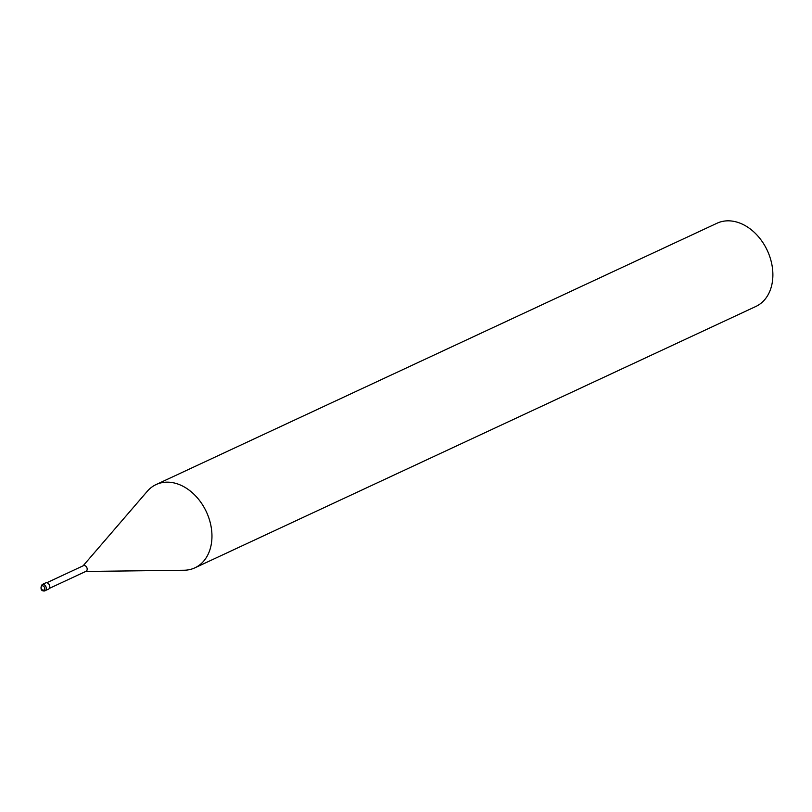 <?xml version="1.0" encoding="UTF-8"?>
<svg xmlns="http://www.w3.org/2000/svg" width="812" height="812" viewBox="0 0 812 812"><rect width="100%" height="100%" fill="white"/><g stroke="black" fill="none" stroke-linecap="round" stroke-linejoin="round"><path stroke-width="1.22" d="M49.359 588.385L86.031 571.303A3.096 2.304 -115 0 0 86.955 567.872A3.096 2.304 -115 0 0 83.961 565.528A3.096 2.304 -115 0 0 83.413 565.68L46.751 582.762M85.696 571.455L184.08 570.247A45.929 34.074 -115 0 0 186.831 570.075A45.929 34.074 -115 0 0 194.88 567.832A45.929 34.074 -115 0 0 208.511 516.99A45.929 34.074 -115 0 0 164.136 482.328A45.929 34.074 -115 0 0 147.287 491.29L83.078 565.842M194.88 567.832L755.799 306.5A45.929 34.074 -115 0 0 769.431 255.658A45.929 34.074 -115 0 0 725.065 220.996A45.929 34.074 -115 0 0 717.016 223.239L156.087 484.571A45.929 34.074 -115 0 0 147.124 491.483M183.827 570.247A45.929 34.074 -115 0 0 186.831 570.075A45.929 34.074 -115 0 0 210.146 522.309A45.929 34.074 -115 0 0 164.136 482.328A45.929 34.074 -115 0 0 156.087 484.571M42.102 584.549C40.204 588.781 40.915 590.933 44.254 591.004L48.497 589.167A3.441 2.558 -115 0 0 49.522 585.351A3.441 2.558 -115 0 0 46.193 582.752A3.441 2.558 -115 0 0 45.594 582.925L42.102 584.549A3.441 2.558 -115 0 1 42.711 584.376A3.441 2.558 -115 0 1 46.03 586.974A3.441 2.558 -115 0 1 45.015 590.791L45.015 590.791A3.441 2.558 -115 0 1 44.406 590.963M43.432 590.192A2.294 1.705 -115 0 0 44.589 587.797A2.294 1.705 -115 0 0 42.295 585.797A2.294 1.705 -115 0 0 41.128 588.192A2.294 1.705 -115 0 0 43.432 590.192"/></g></svg>

